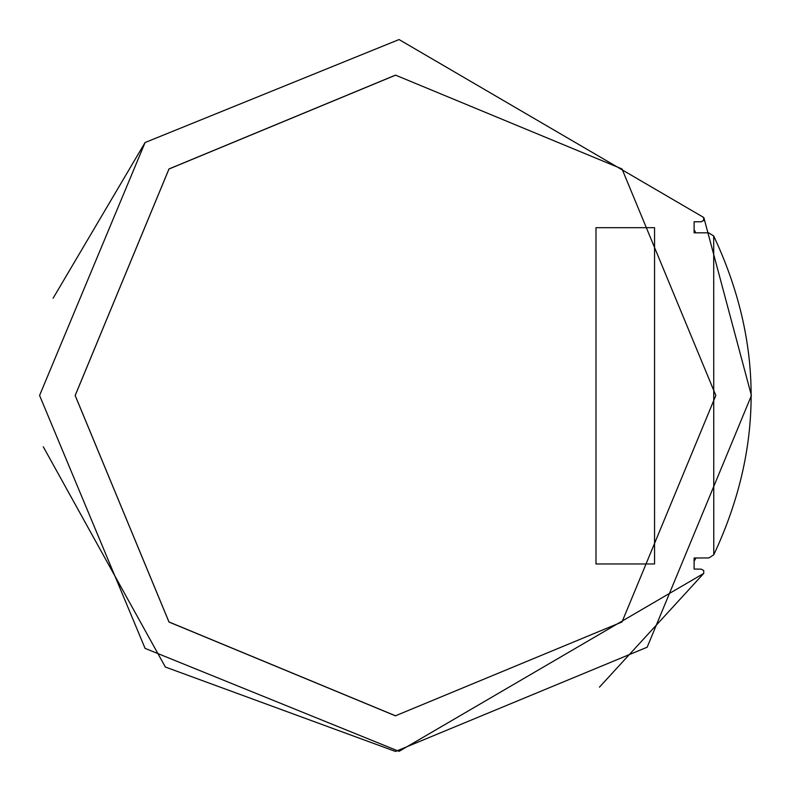 <?xml version="1.0" encoding="UTF-8"?>
<svg xmlns="http://www.w3.org/2000/svg" width="791" height="791" viewBox="0 0 791 791"><rect width="100%" height="100%" fill="white"/><g stroke="black" fill="none" stroke-linecap="round" stroke-linejoin="round"><path stroke-width="1.19" d="M654.553 227.679L654.553 563.973L595.989 563.973L595.989 227.679L654.553 227.679M399.06 751.361L703.743 573.416L703.743 570.568L701.271 569.144L694.102 569.075L694.102 558.001L708.934 557.942L713.769 554.798C763.612 448.517 763.582 342.246 713.7 235.975L708.607 232.831L694.102 232.831L694.102 221.767L701.271 221.767L703.743 220.343L703.743 217.495L399.06 39.55L145.089 142.528L39.58 395.46L145.089 648.393L399.06 751.361L145.089 648.393L39.58 395.46L145.089 142.528L399.06 39.55L703.743 217.495M395.5 715.786L168.987 621.963L75.165 395.46L168.987 168.948L395.5 75.125L622.013 168.948L715.835 395.46L622.013 621.963L395.5 715.786M703.743 573.416L599.44 687.161M53.106 298.237L145.089 142.528L399.06 39.55L703.743 217.495L703.506 220.679M708.607 232.831L713.7 235.975L713.769 554.798L708.934 557.942M703.931 217.891L751.42 395.53L647.176 647.206L395.5 751.45L165.359 667.031L43.287 446.777M395.5 715.855L168.987 622.033L75.165 395.53L168.987 169.017L395.5 75.194M694.102 229.667L695.823 232.831M695.902 558.001L694.102 561.303"/></g></svg>
